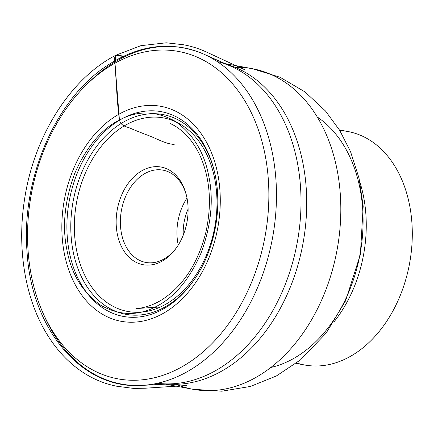 <?xml version="1.0" encoding="UTF-8"?>
<svg xmlns="http://www.w3.org/2000/svg" width="434" height="434" viewBox="0 0 434 434"><rect width="100%" height="100%" fill="white"/><g stroke="black" fill="none" stroke-linecap="round" stroke-linejoin="round"><path stroke-width="0.65" d="M296.623 362.949A118.732 84.684 -79.5 0 0 304.554 364.983A118.732 84.684 -79.5 0 0 347.932 357.703A118.732 84.684 -79.5 0 0 412.3 233.812A118.732 84.684 -79.5 0 0 347.965 131.524A118.732 84.684 -79.5 0 0 339.827 130.574M143.063 170.106A49.655 35.414 100.5 0 1 186.316 194.909A49.655 35.414 100.5 0 1 176.497 247.733A49.655 35.414 100.5 0 1 120.538 244.592A49.655 35.414 100.5 0 1 143.063 170.106M186.512 195.707A46.943 33.478 -79.5 0 0 162.967 170.144A46.943 33.478 -79.5 0 0 145.819 173.025A46.943 33.478 -79.5 0 0 120.37 222.007A46.943 33.478 -79.5 0 0 145.802 262.445A46.943 33.478 -79.5 0 0 176.963 247.054M123.066 56.442L115.878 55.243L114.95 63.435L119.431 120.023C137.464 110.263 155.98 110.648 174.978 121.167C193.054 133.965 204.327 152.323 208.797 176.242C213.75 199.906 211.174 225.485 201.078 252.979C189.414 279.496 174.506 297.312 156.343 306.431C138.305 316.191 119.789 315.811 100.797 305.286C82.72 292.489 71.447 274.131 66.977 250.217C62.024 226.553 64.601 200.975 74.697 173.475C86.361 146.963 101.274 129.148 119.431 120.023C117.934 108.446 116.947 97.021 116.475 85.753L115.308 68.708C115.558 64.292 113.171 57.543 115.981 55.183C118.178 54.885 120.538 55.308 123.066 56.442M121.108 113.046A109.319 77.974 100.5 0 1 217.727 173.828A109.319 77.974 100.5 0 1 161.014 314.59A109.319 77.974 100.5 0 1 64.395 253.809A109.319 77.974 100.5 0 1 121.108 113.046M117.82 61.666A166.499 118.753 -79.5 0 0 31.443 276.057A166.499 118.753 -79.5 0 0 178.602 368.629A166.499 118.753 -79.5 0 0 264.973 154.238A166.499 118.753 -79.5 0 0 117.82 61.666M87.201 84.022A170.958 121.938 100.5 0 1 203.692 54.087A170.958 121.938 100.5 0 1 276.019 209.546A170.958 121.938 100.5 0 1 183.783 373.555A170.958 121.938 100.5 0 1 142.092 385.387A170.958 121.938 100.5 0 1 44.143 315.578M359.927 182.264A118.732 84.684 100.5 0 1 333.958 321.936M157.433 383.282A163.77 116.806 -79.5 0 0 172.293 383.792A163.77 116.806 -79.5 0 0 212.231 372.459A163.77 116.806 -79.5 0 0 300.588 215.351A163.77 116.806 -79.5 0 0 231.306 66.429A163.77 116.806 -79.5 0 0 217.255 61.568M161.35 310.039A104.122 74.263 -79.5 0 0 195.68 277.581A104.122 74.263 -79.5 0 0 214.949 173.953A104.122 74.263 -79.5 0 0 122.312 118.623A104.122 74.263 -79.5 0 0 69.462 252.821A104.122 74.263 -79.5 0 0 161.35 310.039M196.059 276.995A101.594 72.462 100.5 0 1 162.945 308.091A101.594 72.462 100.5 0 1 73.156 251.606A101.594 72.462 100.5 0 1 125.86 120.788A101.594 72.462 100.5 0 1 215.096 174.631M127.715 123.95A98.42 70.2 -79.5 0 0 94.889 291.219A98.42 70.2 -79.5 0 0 214.434 228.859A98.42 70.2 -79.5 0 0 127.715 123.95M317.335 117.05A133.281 95.062 100.5 0 1 362.016 240.658A133.281 95.062 100.5 0 1 290.84 360.008A133.281 95.062 100.5 0 1 270.767 367.484M226.722 64.384A163.021 116.274 100.5 0 1 306.643 208.749A163.021 116.274 100.5 0 1 218.345 372.931A163.021 116.274 100.5 0 1 167.28 384.057M176.177 384.307A163.021 116.274 -79.5 0 0 192.897 389.271A163.021 116.274 -79.5 0 0 337.012 250.255A163.021 116.274 -79.5 0 0 252.501 68.724A163.021 116.274 -79.5 0 0 235.114 67.351M183.24 235.174A42.521 30.331 100.5 0 1 188.101 209.052M178.26 245.069A46.943 33.478 100.5 0 1 187.005 198.029M174.191 144.403C165.175 144.066 154.949 137.486 145.423 134.415L131.757 128.92C127.732 126.544 121.395 127.151 119.431 120.023M172.293 383.792L142.092 385.387C82.205 389.954 31.308 329.542 27.044 251.769C21.223 180.88 53.952 102.223 104.171 67.601C137.356 44.745 170.529 40.243 203.692 54.087L231.306 66.429M296.026 363.399L304.554 364.983M339.437 129.94L347.965 131.524M165.397 384.155L192.897 389.271L221.817 391.202L250.418 386.444L276.404 375.958L300.474 359.884L326.167 333.079L345.616 300.746L360.377 254.546L363.187 206.128L359.032 178.179L350.52 151.591L339.594 130.195L325.467 110.968L304.977 91.9L280.071 77.274L252.501 68.724L225.002 63.614M195.68 277.581C214.781 248.986 222.496 207.501 214.949 173.953M186.468 385.5L145.195 388.218L133.65 388.414L116.844 386.249C106.406 384.22 96.494 380.45 87.115 374.938C70.926 365.325 57.38 351.464 46.465 333.361C25.253 298.505 16.785 248.753 24.51 199.602C33.836 136.46 70.341 78.38 115.981 55.183L140.871 45.678L166.217 42.798L183.267 44.729C191.372 46.161 199.26 48.668 206.931 52.248L245.15 69.939M170.318 123.549C172.298 124.444 176.03 126.462 178.233 128.144C187.445 134.697 194.861 144.186 200.486 156.603C210.202 179.345 211.987 204.626 205.83 232.45C198.012 263.047 183.571 285.366 162.511 299.406C153.403 305.021 144.533 308.075 135.902 308.574L160.45 306.963"/></g></svg>
